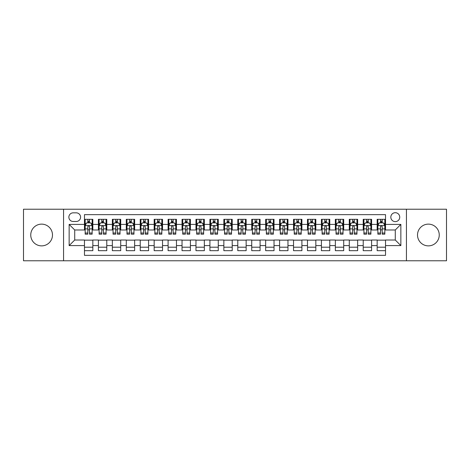<?xml version="1.0" encoding="UTF-8"?>
<svg xmlns="http://www.w3.org/2000/svg" width="470" height="470" viewBox="0 0 470 470"><rect width="100%" height="100%" fill="white"/><g stroke="black" fill="none" stroke-linecap="round" stroke-linejoin="round"><path stroke-width="0.7" d="M428.382 224.131A10.869 10.869 0 0 0 417.513 235A10.869 10.869 0 0 0 428.382 245.869A10.869 10.869 0 0 0 439.25 235A10.869 10.869 0 0 0 428.382 224.131M41.619 224.131A10.869 10.869 0 0 0 30.75 235A10.869 10.869 0 0 0 41.619 245.869A10.869 10.869 0 0 0 52.487 235A10.869 10.869 0 0 0 41.619 224.131M395.282 212.699A4.459 4.459 0 0 0 390.823 217.158A4.459 4.459 0 0 0 395.282 221.623A4.459 4.459 0 0 0 399.741 217.158A4.459 4.459 0 0 0 395.282 212.699M406.433 260.785L446.5 260.785L446.5 209.215L406.433 209.215L406.433 260.785L63.568 260.785L63.568 209.215L23.5 209.215L23.5 260.785L63.568 260.785M385.523 219.32L377.163 219.32L377.163 224.407L371.588 224.407L371.588 229.983L377.163 229.983L377.163 224.407M371.588 224.407L371.588 219.32L363.222 219.32L363.222 224.407L357.647 224.407L357.647 229.983L363.222 229.983L363.222 224.407M357.647 224.407L357.647 219.32L349.286 219.32L349.286 224.407L343.711 224.407L343.711 229.983L349.286 229.983L349.286 224.407M343.711 224.407L343.711 219.32L335.351 219.32L335.351 224.407L329.776 224.407L329.776 229.983L335.351 229.983L335.351 224.407M329.776 224.407L329.776 219.32L321.41 219.32L321.41 224.407L315.834 224.407L315.834 229.983L321.41 229.983L321.41 224.407M315.834 224.407L315.834 219.32L307.474 219.32L307.474 224.407L301.899 224.407L301.899 229.983L307.474 229.983L307.474 224.407M301.899 224.407L301.899 219.32L293.538 219.32L293.538 224.407L287.963 224.407L287.963 229.983L293.538 229.983L293.538 224.407M287.963 224.407L287.963 219.32L279.597 219.32L279.597 224.407L274.028 224.407L274.028 229.983L279.597 229.983L279.597 224.407M274.028 224.407L274.028 219.32L265.662 219.32L265.662 224.407L260.086 224.407L260.086 229.983L265.662 229.983L265.662 224.407M260.086 224.407L260.086 219.32L251.726 219.32L251.726 224.407L246.151 224.407L246.151 229.983L251.726 229.983L251.726 224.407M246.151 224.407L246.151 219.32L237.785 219.32L237.785 224.407L232.215 224.407L232.215 229.983L237.785 229.983L237.785 224.407M232.215 224.407L232.215 219.32L223.849 219.32L223.849 224.407L218.274 224.407L218.274 229.983L223.849 229.983L223.849 224.407M218.274 224.407L218.274 219.32L209.914 219.32L209.914 224.407L204.338 224.407L204.338 229.983L209.914 229.983L209.914 224.407M204.338 224.407L204.338 219.32L195.972 219.32L195.972 224.407L190.403 224.407L190.403 229.983L195.972 229.983L195.972 224.407M190.403 224.407L190.403 219.32L182.037 219.32L182.037 224.407L176.462 224.407L176.462 229.983L182.037 229.983L182.037 224.407M176.462 224.407L176.462 219.32L168.101 219.32L168.101 224.407L162.526 224.407L162.526 229.983L168.101 229.983L168.101 224.407M162.526 224.407L162.526 219.32L154.166 219.32L154.166 224.407L148.59 224.407L148.59 229.983L154.166 229.983L154.166 224.407M148.59 224.407L148.59 219.32L140.225 219.32L140.225 224.407L134.649 224.407L134.649 229.983L140.225 229.983L140.225 224.407M134.649 224.407L134.649 219.32L126.289 219.32L126.289 224.407L120.714 224.407L120.714 229.983L126.289 229.983L126.289 224.407M120.714 224.407L120.714 219.32L112.354 219.32L112.354 224.407L106.778 224.407L106.778 229.983L112.354 229.983L112.354 224.407M106.778 224.407L106.778 219.32L98.412 219.32L98.412 229.983L92.837 229.983L92.837 219.32L84.477 219.32M84.477 250.68L92.837 250.68L92.837 240.017L98.412 240.017L98.412 250.68L106.778 250.68L106.778 240.017L112.354 240.017L112.354 245.593L106.778 245.593M112.354 245.593L112.354 250.68L120.714 250.68L120.714 240.017L126.289 240.017L126.289 245.593L120.714 245.593M126.289 245.593L126.289 250.68L134.649 250.68L134.649 240.017L140.225 240.017L140.225 245.593L134.649 245.593M140.225 245.593L140.225 250.68L148.59 250.68L148.59 240.017L154.166 240.017L154.166 245.593L148.59 245.593M154.166 245.593L154.166 250.68L162.526 250.68L162.526 240.017L168.101 240.017L168.101 245.593L162.526 245.593M168.101 245.593L168.101 250.68L176.462 250.68L176.462 240.017L182.037 240.017L182.037 245.593L176.462 245.593M182.037 245.593L182.037 250.68L190.403 250.68L190.403 240.017L195.972 240.017L195.972 245.593L190.403 245.593M195.972 245.593L195.972 250.68L204.338 250.68L204.338 240.017L209.914 240.017L209.914 245.593L204.338 245.593M209.914 245.593L209.914 250.68L218.274 250.68L218.274 240.017L223.849 240.017L223.849 245.593L218.274 245.593M223.849 245.593L223.849 250.68L232.215 250.68L232.215 240.017L237.785 240.017L237.785 245.593L232.215 245.593M237.785 245.593L237.785 250.68L246.151 250.68L246.151 240.017L251.726 240.017L251.726 245.593L246.151 245.593M251.726 245.593L251.726 250.68L260.086 250.68L260.086 240.017L265.662 240.017L265.662 245.593L260.086 245.593M265.662 245.593L265.662 250.68L274.028 250.68L274.028 240.017L279.597 240.017L279.597 245.593L274.028 245.593M279.597 245.593L279.597 250.68L287.963 250.68L287.963 240.017L293.538 240.017L293.538 245.593L287.963 245.593M293.538 245.593L293.538 250.68L301.899 250.68L301.899 240.017L307.474 240.017L307.474 245.593L301.899 245.593M307.474 245.593L307.474 250.68L315.834 250.68L315.834 240.017L321.41 240.017L321.41 245.593L315.834 245.593M321.41 245.593L321.41 250.68L329.776 250.68L329.776 240.017L335.351 240.017L335.351 245.593L329.776 245.593M335.351 245.593L335.351 250.68L343.711 250.68L343.711 240.017L349.286 240.017L349.286 245.593L343.711 245.593M349.286 245.593L349.286 250.68L357.647 250.68L357.647 240.017L363.222 240.017L363.222 245.593L357.647 245.593M363.222 245.593L363.222 250.68L371.588 250.68L371.588 240.017L377.163 240.017L377.163 245.593L371.588 245.593M73.185 221.482L76.252 221.482A4.318 4.318 0 0 0 80.576 217.158A4.318 4.318 0 0 0 76.252 212.839L73.185 212.839A4.318 4.318 0 0 0 68.867 217.158A4.318 4.318 0 0 0 73.185 221.482M406.433 209.215L63.568 209.215M385.523 224.407L385.523 214.649L84.477 214.649L84.477 229.983L74.718 229.983L74.718 240.017L84.477 240.017L84.477 255.351L385.523 255.351L385.523 240.017L395.282 240.017L395.282 229.983L385.523 229.983L385.523 224.407L400.857 224.407L400.857 245.593L385.523 245.593M84.477 245.593L69.143 245.593L69.143 224.407L84.477 224.407M377.163 245.593L377.163 250.68L385.523 250.68M84.477 222.804L85.176 222.804M87.819 222.804L89.494 222.804M92.144 222.804L92.837 222.804M84.477 229.842L85.176 229.842M87.819 229.842L89.494 229.842M92.144 229.842L92.837 229.842M84.477 240.158L92.837 240.158M84.477 247.197L92.837 247.197M98.412 229.842L99.111 229.842M101.761 229.842L103.429 229.842M106.079 229.842L106.778 229.842M98.412 222.804L99.111 222.804M101.761 222.804L103.429 222.804M106.079 222.804L106.778 222.804M98.412 240.158L106.778 240.158M98.412 247.197L106.778 247.197M112.354 240.158L120.714 240.158M112.354 247.197L120.714 247.197M112.354 222.804L113.047 222.804M115.696 222.804L117.371 222.804M120.014 222.804L120.714 222.804M112.354 229.842L113.047 229.842M115.696 229.842L117.371 229.842M120.014 229.842L120.714 229.842M126.289 240.158L134.649 240.158M126.289 247.197L134.649 247.197M126.289 222.804L126.982 222.804M129.632 222.804L131.306 222.804M133.956 222.804L134.649 222.804M126.289 229.842L126.982 229.842M129.632 229.842L131.306 229.842M133.956 229.842L134.649 229.842M140.225 240.158L148.59 240.158M140.225 247.197L148.59 247.197M140.225 222.804L140.924 222.804M143.573 222.804L145.242 222.804M147.891 222.804L148.59 222.804M140.225 229.842L140.924 229.842M143.573 229.842L145.242 229.842M147.891 229.842L148.59 229.842M154.166 240.158L162.526 240.158M154.166 247.197L162.526 247.197M154.166 222.804L154.859 222.804M157.509 222.804L159.183 222.804M161.827 222.804L162.526 222.804M154.166 229.842L154.859 229.842M157.509 229.842L159.183 229.842M161.827 229.842L162.526 229.842M168.101 240.158L176.462 240.158M168.101 247.197L176.462 247.197M168.101 222.804L168.795 222.804M171.444 222.804L173.119 222.804M175.768 222.804L176.462 222.804M168.101 229.842L168.795 229.842M171.444 229.842L173.119 229.842M175.768 229.842L176.462 229.842M182.037 240.158L190.403 240.158M182.037 247.197L190.403 247.197M182.037 222.804L182.736 222.804M185.386 222.804L187.054 222.804M189.704 222.804L190.403 222.804M182.037 229.842L182.736 229.842M185.386 229.842L187.054 229.842M189.704 229.842L190.403 229.842M195.972 240.158L204.338 240.158M195.972 247.197L204.338 247.197M195.972 222.804L196.672 222.804M199.321 222.804L200.996 222.804M203.639 222.804L204.338 222.804M195.972 229.842L196.672 229.842M199.321 229.842L200.996 229.842M203.639 229.842L204.338 229.842M209.914 240.158L218.274 240.158M209.914 247.197L218.274 247.197M209.914 222.804L210.607 222.804M213.257 222.804L214.931 222.804M217.581 222.804L218.274 222.804M209.914 229.842L210.607 229.842M213.257 229.842L214.931 229.842M217.581 229.842L218.274 229.842M223.849 240.158L232.215 240.158M223.849 247.197L232.215 247.197M223.849 222.804L224.548 222.804M227.192 222.804L228.867 222.804M231.516 222.804L232.215 222.804M223.849 229.842L224.548 229.842M227.192 229.842L228.867 229.842M231.516 229.842L232.215 229.842M237.785 240.158L246.151 240.158M237.785 247.197L246.151 247.197M237.785 222.804L238.484 222.804M241.133 222.804L242.808 222.804M245.452 222.804L246.151 222.804M237.785 229.842L238.484 229.842M241.133 229.842L242.808 229.842M245.452 229.842L246.151 229.842M251.726 240.158L260.086 240.158M251.726 247.197L260.086 247.197M251.726 222.804L252.419 222.804M255.069 222.804L256.743 222.804M259.393 222.804L260.086 222.804M251.726 229.842L252.419 229.842M255.069 229.842L256.743 229.842M259.393 229.842L260.086 229.842M265.662 240.158L274.028 240.158M265.662 247.197L274.028 247.197M265.662 222.804L266.361 222.804M269.005 222.804L270.679 222.804M273.329 222.804L274.028 222.804M265.662 229.842L266.361 229.842M269.005 229.842L270.679 229.842M273.329 229.842L274.028 229.842M279.597 240.158L287.963 240.158M279.597 247.197L287.963 247.197M279.597 222.804L280.296 222.804M282.946 222.804L284.614 222.804M287.264 222.804L287.963 222.804M279.597 229.842L280.296 229.842M282.946 229.842L284.614 229.842M287.264 229.842L287.963 229.842M293.538 240.158L301.899 240.158M293.538 247.197L301.899 247.197M293.538 222.804L294.232 222.804M296.881 222.804L298.556 222.804M301.205 222.804L301.899 222.804M293.538 229.842L294.232 229.842M296.881 229.842L298.556 229.842M301.205 229.842L301.899 229.842M307.474 240.158L315.834 240.158M307.474 247.197L315.834 247.197M307.474 222.804L308.173 222.804M310.817 222.804L312.491 222.804M315.141 222.804L315.834 222.804M307.474 229.842L308.173 229.842M310.817 229.842L312.491 229.842M315.141 229.842L315.834 229.842M321.41 240.158L329.776 240.158M321.41 247.197L329.776 247.197M321.41 222.804L322.109 222.804M324.758 222.804L326.427 222.804M329.076 222.804L329.776 222.804M321.41 229.842L322.109 229.842M324.758 229.842L326.427 229.842M329.076 229.842L329.776 229.842M335.351 240.158L343.711 240.158M335.351 247.197L343.711 247.197M335.351 222.804L336.044 222.804M338.694 222.804L340.368 222.804M343.018 222.804L343.711 222.804M335.351 229.842L336.044 229.842M338.694 229.842L340.368 229.842M343.018 229.842L343.711 229.842M349.286 240.158L357.647 240.158M349.286 247.197L357.647 247.197M349.286 222.804L349.986 222.804M352.629 222.804L354.304 222.804M356.953 222.804L357.647 222.804M349.286 229.842L349.986 229.842M352.629 229.842L354.304 229.842M356.953 229.842L357.647 229.842M363.222 240.158L371.588 240.158M363.222 247.197L371.588 247.197M363.222 222.804L363.921 222.804M366.571 222.804L368.239 222.804M370.889 222.804L371.588 222.804M363.222 229.842L363.921 229.842M366.571 229.842L368.239 229.842M370.889 229.842L371.588 229.842M377.163 240.158L385.523 240.158M377.163 247.197L385.523 247.197M377.163 222.804L377.856 222.804M380.506 222.804L382.18 222.804M384.824 222.804L385.523 222.804M377.163 229.842L377.856 229.842M380.506 229.842L382.18 229.842M384.824 229.842L385.523 229.842M74.718 229.983L69.143 224.407M74.718 240.017L69.143 245.593M400.857 224.407L395.282 229.983M400.857 245.593L395.282 240.017M89.494 221.135L87.819 221.135M92.144 233.026L89.494 233.026L89.494 234.166L92.144 234.166L92.144 225.665L90.745 222.874L86.568 222.874L85.176 225.665L85.176 234.166L87.819 234.166L87.819 233.026L85.176 233.026M85.176 225.665L85.176 219.32M92.144 225.665L92.144 219.32M87.819 222.874L87.819 219.32M89.494 219.32L89.494 222.874M89.494 233.026L89.494 226.704C88.936 225.635 88.378 225.635 87.819 226.704L87.819 233.026M103.429 221.135L101.761 221.135M106.079 233.026L103.429 233.026L103.429 234.166L106.079 234.166L106.079 225.665L104.687 222.874L100.504 222.874L99.111 225.665L99.111 234.166L101.761 234.166L101.761 233.026L99.111 233.026M99.111 225.665L99.111 219.32M106.079 225.665L106.079 219.32M101.761 222.874L101.761 219.32M103.429 219.32L103.429 222.874M103.429 233.026L103.429 226.704C102.877 225.635 102.319 225.635 101.761 226.704L101.761 233.026M117.371 221.135L115.696 221.135M120.014 233.026L117.371 233.026L117.371 234.166L120.014 234.166L120.014 225.665L118.622 222.874L114.439 222.874L113.047 225.665L113.047 234.166L115.696 234.166L115.696 233.026L113.047 233.026M113.047 225.665L113.047 219.32M120.014 225.665L120.014 219.32M115.696 222.874L115.696 219.32M117.371 219.32L117.371 222.874M117.371 233.026L117.371 226.704C116.813 225.635 116.255 225.635 115.696 226.704L115.696 233.026M131.306 221.135L129.632 221.135M133.956 233.026L131.306 233.026L131.306 234.166L133.956 234.166L133.956 225.665L132.558 222.874L128.381 222.874L126.982 225.665L126.982 234.166L129.632 234.166L129.632 233.026L126.982 233.026M126.982 225.665L126.982 219.32M133.956 225.665L133.956 219.32M129.632 222.874L129.632 219.32M131.306 219.32L131.306 222.874M131.306 233.026L131.306 226.704C130.748 225.635 130.19 225.635 129.632 226.704L129.632 233.026M145.242 221.135L143.573 221.135M147.891 233.026L145.242 233.026L145.242 234.166L147.891 234.166L147.891 225.665L146.499 222.874L142.316 222.874L140.924 225.665L140.924 234.166L143.573 234.166L143.573 233.026L140.924 233.026M140.924 225.665L140.924 219.32M147.891 225.665L147.891 219.32M143.573 222.874L143.573 219.32M145.242 219.32L145.242 222.874M145.242 233.026L145.242 226.704C144.684 225.635 144.131 225.635 143.573 226.704L143.573 233.026M159.183 221.135L157.509 221.135M161.827 233.026L159.183 233.026L159.183 234.166L161.827 234.166L161.827 225.665L160.434 222.874L156.251 222.874L154.859 225.665L154.859 234.166L157.509 234.166L157.509 233.026L154.859 233.026M154.859 225.665L154.859 219.32M161.827 225.665L161.827 219.32M157.509 222.874L157.509 219.32M159.183 219.32L159.183 222.874M159.183 233.026L159.183 226.704C158.625 225.635 158.067 225.635 157.509 226.704L157.509 233.026M173.119 221.135L171.444 221.135M175.768 233.026L173.119 233.026L173.119 234.166L175.768 234.166L175.768 225.665L174.37 222.874L170.193 222.874L168.795 225.665L168.795 234.166L171.444 234.166L171.444 233.026L168.795 233.026M168.795 225.665L168.795 219.32M175.768 225.665L175.768 219.32M171.444 222.874L171.444 219.32M173.119 219.32L173.119 222.874M173.119 233.026L173.119 226.704C172.561 225.635 172.002 225.635 171.444 226.704L171.444 233.026M187.054 221.135L185.386 221.135M189.704 233.026L187.054 233.026L187.054 234.166L189.704 234.166L189.704 225.665L188.311 222.874L184.128 222.874L182.736 225.665L182.736 234.166L185.386 234.166L185.386 233.026L182.736 233.026M182.736 225.665L182.736 219.32M189.704 225.665L189.704 219.32M185.386 222.874L185.386 219.32M187.054 219.32L187.054 222.874M187.054 233.026L187.054 226.704C186.496 225.635 185.944 225.635 185.386 226.704L185.386 233.026M200.996 221.135L199.321 221.135M203.639 233.026L200.996 233.026L200.996 234.166L203.639 234.166L203.639 225.665L202.247 222.874L198.064 222.874L196.672 225.665L196.672 234.166L199.321 234.166L199.321 233.026L196.672 233.026M196.672 225.665L196.672 219.32M203.639 225.665L203.639 219.32M199.321 222.874L199.321 219.32M200.996 219.32L200.996 222.874M200.996 233.026L200.996 226.704C200.437 225.635 199.879 225.635 199.321 226.704L199.321 233.026M214.931 221.135L213.257 221.135M217.581 233.026L214.931 233.026L214.931 234.166L217.581 234.166L217.581 225.665L216.182 222.874L212.005 222.874L210.607 225.665L210.607 234.166L213.257 234.166L213.257 233.026L210.607 233.026M210.607 225.665L210.607 219.32M217.581 225.665L217.581 219.32M213.257 222.874L213.257 219.32M214.931 219.32L214.931 222.874M214.931 233.026L214.931 226.704C214.373 225.635 213.815 225.635 213.257 226.704L213.257 233.026M228.867 221.135L227.192 221.135M231.516 233.026L228.867 233.026L228.867 234.166L231.516 234.166L231.516 225.665L230.124 222.874L225.941 222.874L224.548 225.665L224.548 234.166L227.192 234.166L227.192 233.026L224.548 233.026M224.548 225.665L224.548 219.32M231.516 225.665L231.516 219.32M227.192 222.874L227.192 219.32M228.867 219.32L228.867 222.874M228.867 233.026L228.867 226.704C228.308 225.635 227.756 225.635 227.192 226.704L227.192 233.026M242.808 221.135L241.133 221.135M245.452 233.026L242.808 233.026L242.808 234.166L245.452 234.166L245.452 225.665L244.059 222.874L239.876 222.874L238.484 225.665L238.484 234.166L241.133 234.166L241.133 233.026L238.484 233.026M238.484 225.665L238.484 219.32M245.452 225.665L245.452 219.32M241.133 222.874L241.133 219.32M242.808 219.32L242.808 222.874M242.808 233.026L242.808 226.704C242.25 225.635 241.692 225.635 241.133 226.704L241.133 233.026M256.743 221.135L255.069 221.135M259.393 233.026L256.743 233.026L256.743 234.166L259.393 234.166L259.393 225.665L257.995 222.874L253.818 222.874L252.419 225.665L252.419 234.166L255.069 234.166L255.069 233.026L252.419 233.026M252.419 225.665L252.419 219.32M259.393 225.665L259.393 219.32M255.069 222.874L255.069 219.32M256.743 219.32L256.743 222.874M256.743 233.026L256.743 226.704C256.185 225.635 255.627 225.635 255.069 226.704L255.069 233.026M270.679 221.135L269.005 221.135M273.329 233.026L270.679 233.026L270.679 234.166L273.329 234.166L273.329 225.665L271.936 222.874L267.753 222.874L266.361 225.665L266.361 234.166L269.005 234.166L269.005 233.026L266.361 233.026M266.361 225.665L266.361 219.32M273.329 225.665L273.329 219.32M269.005 222.874L269.005 219.32M270.679 219.32L270.679 222.874M270.679 233.026L270.679 226.704C270.121 225.635 269.563 225.635 269.005 226.704L269.005 233.026M284.614 221.135L282.946 221.135M287.264 233.026L284.614 233.026L284.614 234.166L287.264 234.166L287.264 225.665L285.872 222.874L281.689 222.874L280.296 225.665L280.296 234.166L282.946 234.166L282.946 233.026L280.296 233.026M280.296 225.665L280.296 219.32M287.264 225.665L287.264 219.32M282.946 222.874L282.946 219.32M284.614 219.32L284.614 222.874M284.614 233.026L284.614 226.704C284.062 225.635 283.504 225.635 282.946 226.704L282.946 233.026M298.556 221.135L296.881 221.135M301.205 233.026L298.556 233.026L298.556 234.166L301.205 234.166L301.205 225.665L299.807 222.874L295.63 222.874L294.232 225.665L294.232 234.166L296.881 234.166L296.881 233.026L294.232 233.026M294.232 225.665L294.232 219.32M301.205 225.665L301.205 219.32M296.881 222.874L296.881 219.32M298.556 219.32L298.556 222.874M298.556 233.026L298.556 226.704C297.998 225.635 297.44 225.635 296.881 226.704L296.881 233.026M312.491 221.135L310.817 221.135M315.141 233.026L312.491 233.026L312.491 234.166L315.141 234.166L315.141 225.665L313.748 222.874L309.565 222.874L308.173 225.665L308.173 234.166L310.817 234.166L310.817 233.026L308.173 233.026M308.173 225.665L308.173 219.32M315.141 225.665L315.141 219.32M310.817 222.874L310.817 219.32M312.491 219.32L312.491 222.874M312.491 233.026L312.491 226.704C311.933 225.635 311.375 225.635 310.817 226.704L310.817 233.026M326.427 221.135L324.758 221.135M329.076 233.026L326.427 233.026L326.427 234.166L329.076 234.166L329.076 225.665L327.684 222.874L323.501 222.874L322.109 225.665L322.109 234.166L324.758 234.166L324.758 233.026L322.109 233.026M322.109 225.665L322.109 219.32M329.076 225.665L329.076 219.32M324.758 222.874L324.758 219.32M326.427 219.32L326.427 222.874M326.427 233.026L326.427 226.704C325.874 225.635 325.316 225.635 324.758 226.704L324.758 233.026M340.368 221.135L338.694 221.135M343.018 233.026L340.368 233.026L340.368 234.166L343.018 234.166L343.018 225.665L341.62 222.874L337.442 222.874L336.044 225.665L336.044 234.166L338.694 234.166L338.694 233.026L336.044 233.026M336.044 225.665L336.044 219.32M343.018 225.665L343.018 219.32M338.694 222.874L338.694 219.32M340.368 219.32L340.368 222.874M340.368 233.026L340.368 226.704C339.81 225.635 339.252 225.635 338.694 226.704L338.694 233.026M354.304 221.135L352.629 221.135M356.953 233.026L354.304 233.026L354.304 234.166L356.953 234.166L356.953 225.665L355.561 222.874L351.378 222.874L349.986 225.665L349.986 234.166L352.629 234.166L352.629 233.026L349.986 233.026M349.986 225.665L349.986 219.32M356.953 225.665L356.953 219.32M352.629 222.874L352.629 219.32M354.304 219.32L354.304 222.874M354.304 233.026L354.304 226.704C353.745 225.635 353.187 225.635 352.629 226.704L352.629 233.026M368.239 221.135L366.571 221.135M370.889 233.026L368.239 233.026L368.239 234.166L370.889 234.166L370.889 225.665L369.496 222.874L365.313 222.874L363.921 225.665L363.921 234.166L366.571 234.166L366.571 233.026L363.921 233.026M363.921 225.665L363.921 219.32M370.889 225.665L370.889 219.32M366.571 222.874L366.571 219.32M368.239 219.32L368.239 222.874M368.239 233.026L368.239 226.704C367.687 225.635 367.129 225.635 366.571 226.704L366.571 233.026M382.18 221.135L380.506 221.135M384.824 233.026L382.18 233.026L382.18 234.166L384.824 234.166L384.824 225.665L383.432 222.874L379.255 222.874L377.856 225.665L377.856 234.166L380.506 234.166L380.506 233.026L377.856 233.026M377.856 225.665L377.856 219.32M384.824 225.665L384.824 219.32M380.506 222.874L380.506 219.32M382.18 219.32L382.18 222.874M382.18 233.026L382.18 226.704C381.622 225.635 381.064 225.635 380.506 226.704L380.506 233.026M98.412 245.593L92.837 245.593M98.412 224.407L92.837 224.407M92.108 225.594L85.205 225.594M85.176 223.644L86.18 223.644M91.133 223.644L92.144 223.644M87.819 228.89L85.176 228.89M92.144 228.89L89.494 228.89M89.494 222.022L87.819 222.022M106.044 225.594L99.147 225.594M99.111 223.644L100.122 223.644M105.069 223.644L106.079 223.644M101.761 228.89L99.111 228.89M106.079 228.89L103.429 228.89M103.429 222.022L101.761 222.022M119.979 225.594L113.082 225.594M113.047 223.644L114.057 223.644M119.004 223.644L120.014 223.644M115.696 228.89L113.047 228.89M120.014 228.89L117.371 228.89M117.371 222.022L115.696 222.022M133.921 225.594L127.017 225.594M126.982 223.644L127.993 223.644M132.945 223.644L133.956 223.644M129.632 228.89L126.982 228.89M133.956 228.89L131.306 228.89M131.306 222.022L129.632 222.022M147.856 225.594L140.959 225.594M140.924 223.644L141.934 223.644M146.881 223.644L147.891 223.644M143.573 228.89L140.924 228.89M147.891 228.89L145.242 228.89M145.242 222.022L143.573 222.022M161.792 225.594L154.894 225.594M154.859 223.644L155.87 223.644M160.816 223.644L161.827 223.644M157.509 228.89L154.859 228.89M161.827 228.89L159.183 228.89M159.183 222.022L157.509 222.022M175.733 225.594L168.83 225.594M168.795 223.644L169.805 223.644M174.758 223.644L175.768 223.644M171.444 228.89L168.795 228.89M175.768 228.89L173.119 228.89M173.119 222.022L171.444 222.022M189.668 225.594L182.771 225.594M182.736 223.644L183.746 223.644M188.693 223.644L189.704 223.644M185.386 228.89L182.736 228.89M189.704 228.89L187.054 228.89M187.054 222.022L185.386 222.022M203.604 225.594L196.707 225.594M196.672 223.644L197.682 223.644M202.629 223.644L203.639 223.644M199.321 228.89L196.672 228.89M203.639 228.89L200.996 228.89M200.996 222.022L199.321 222.022M217.545 225.594L210.642 225.594M210.607 223.644L211.618 223.644M216.57 223.644L217.581 223.644M213.257 228.89L210.607 228.89M217.581 228.89L214.931 228.89M214.931 222.022L213.257 222.022M231.481 225.594L224.584 225.594M224.548 223.644L225.559 223.644M230.506 223.644L231.516 223.644M227.192 228.89L224.548 228.89M231.516 228.89L228.867 228.89M228.867 222.022L227.192 222.022M245.416 225.594L238.519 225.594M238.484 223.644L239.494 223.644M244.441 223.644L245.452 223.644M241.133 228.89L238.484 228.89M245.452 228.89L242.808 228.89M242.808 222.022L241.133 222.022M259.358 225.594L252.455 225.594M252.419 223.644L253.43 223.644M258.382 223.644L259.393 223.644M255.069 228.89L252.419 228.89M259.393 228.89L256.743 228.89M256.743 222.022L255.069 222.022M273.293 225.594L266.396 225.594M266.361 223.644L267.371 223.644M272.318 223.644L273.329 223.644M269.005 228.89L266.361 228.89M273.329 228.89L270.679 228.89M270.679 222.022L269.005 222.022M287.229 225.594L280.332 225.594M280.296 223.644L281.307 223.644M286.254 223.644L287.264 223.644M282.946 228.89L280.296 228.89M287.264 228.89L284.614 228.89M284.614 222.022L282.946 222.022M301.17 225.594L294.267 225.594M294.232 223.644L295.242 223.644M300.195 223.644L301.205 223.644M296.881 228.89L294.232 228.89M301.205 228.89L298.556 228.89M298.556 222.022L296.881 222.022M315.106 225.594L308.208 225.594M308.173 223.644L309.184 223.644M314.13 223.644L315.141 223.644M310.817 228.89L308.173 228.89M315.141 228.89L312.491 228.89M312.491 222.022L310.817 222.022M329.041 225.594L322.144 225.594M322.109 223.644L323.119 223.644M328.066 223.644L329.076 223.644M324.758 228.89L322.109 228.89M329.076 228.89L326.427 228.89M326.427 222.022L324.758 222.022M342.982 225.594L336.079 225.594M336.044 223.644L337.055 223.644M342.007 223.644L343.018 223.644M338.694 228.89L336.044 228.89M343.018 228.89L340.368 228.89M340.368 222.022L338.694 222.022M356.918 225.594L350.021 225.594M349.986 223.644L350.996 223.644M355.943 223.644L356.953 223.644M352.629 228.89L349.986 228.89M356.953 228.89L354.304 228.89M354.304 222.022L352.629 222.022M370.853 225.594L363.956 225.594M363.921 223.644L364.931 223.644M369.878 223.644L370.889 223.644M366.571 228.89L363.921 228.89M370.889 228.89L368.239 228.89M368.239 222.022L366.571 222.022M384.795 225.594L377.892 225.594M377.856 223.644L378.867 223.644M383.82 223.644L384.824 223.644M380.506 228.89L377.856 228.89M384.824 228.89L382.18 228.89M382.18 222.022L380.506 222.022"/></g></svg>
